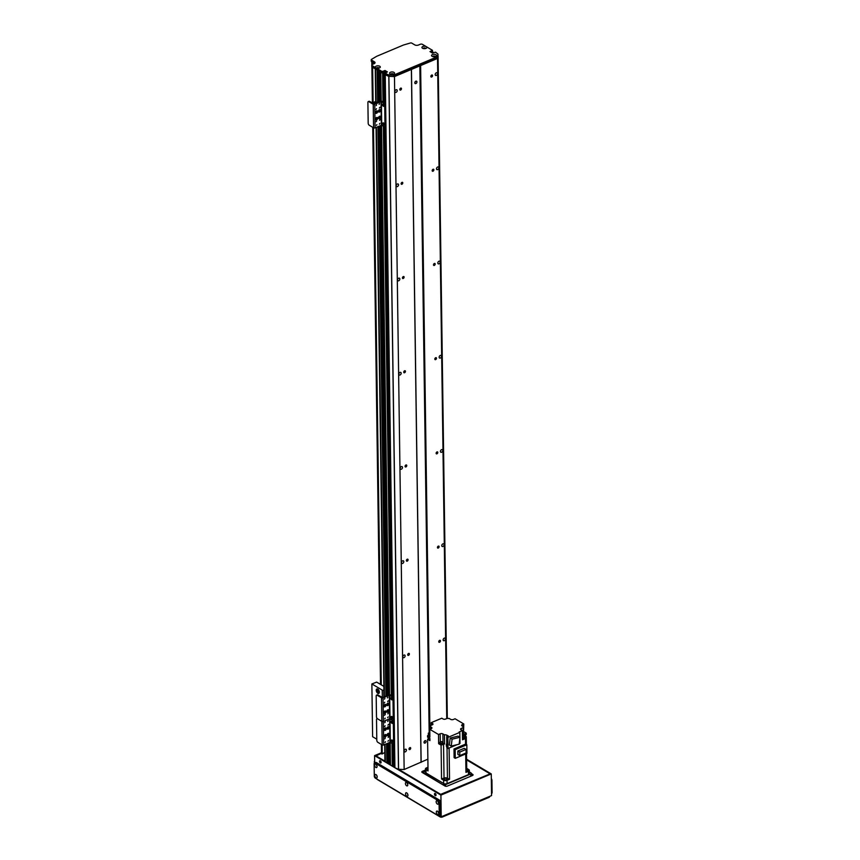 <?xml version="1.0" encoding="UTF-8"?>
<svg xmlns="http://www.w3.org/2000/svg" width="860" height="860" viewBox="0 0 860 860"><rect width="100%" height="100%" fill="white"/><g stroke="black" fill="none" stroke-linecap="round" stroke-linejoin="round"><path stroke-width="1.29" d="M394.192 767.131L394.912 767.733A76.099 37.947 -0.8 0 0 398.481 769.291L404.146 769.517L427.871 759.176M393.235 765.432L394.095 765.056M390.472 764.991L392.289 766.174L393.235 765.916L392.891 743.803L393.235 765.916M388.225 763.659L389.902 764.013A1.172 0.581 179.2 0 1 390.418 763.669M384.689 744.556L384.925 761.498A1.634 0.817 -0.8 0 0 385.301 762.003L387.656 762.68A1.172 0.581 179.2 0 1 388.172 762.325M437.525 58.448L438.062 55.653L437.6 58.061L393.708 76.54L388.806 76.346L394.471 76.572L437.525 58.448L446.738 718.573M420.615 65.564L429.882 729.258M445.394 638.905A1.494 1.01 -59.2 0 1 443.481 640.668A1.494 1.01 -59.2 0 1 445.007 638.109A1.494 1.01 -59.2 0 1 445.394 638.905M444.082 544.692A1.494 1.01 -59.2 0 1 442.158 546.455A1.494 1.01 -59.2 0 1 443.695 543.885A1.494 1.01 -59.2 0 1 444.082 544.692M442.76 450.479A1.494 1.01 -59.2 0 1 440.847 452.242A1.494 1.01 -59.2 0 1 442.373 449.673A1.494 1.01 -59.2 0 1 442.76 450.479M441.449 356.255A1.494 1.01 -59.2 0 1 439.535 358.029A1.494 1.01 -59.2 0 1 441.062 355.459A1.494 1.01 -59.2 0 1 441.449 356.255M440.137 262.042A1.494 1.01 -59.2 0 1 438.213 263.816A1.494 1.01 -59.2 0 1 439.739 261.247A1.494 1.01 -59.2 0 1 440.137 262.042M438.815 167.829A1.494 1.01 -59.2 0 1 436.901 169.603A1.494 1.01 -59.2 0 1 438.428 167.033A1.494 1.01 -59.2 0 1 438.815 167.829M437.503 73.616A1.494 1.01 -59.2 0 1 435.579 75.39A1.494 1.01 -59.2 0 1 437.116 72.82A1.494 1.01 -59.2 0 1 437.503 73.616M438.761 641.7A1.129 0.752 -59.2 0 1 440.202 640.367A1.129 0.752 -59.2 0 1 439.051 642.302A1.129 0.752 -59.2 0 1 438.761 641.7M437.439 547.487A1.129 0.752 -59.2 0 1 438.89 546.154A1.129 0.752 -59.2 0 1 437.74 548.078A1.129 0.752 -59.2 0 1 437.439 547.487M436.127 453.274A1.129 0.752 -59.2 0 1 437.568 451.941A1.129 0.752 -59.2 0 1 436.418 453.865A1.129 0.752 -59.2 0 1 436.127 453.274M434.816 359.05A1.129 0.752 -59.2 0 1 436.256 357.728A1.129 0.752 -59.2 0 1 435.106 359.652A1.129 0.752 -59.2 0 1 434.816 359.05M433.494 264.837A1.129 0.752 -59.2 0 1 434.934 263.504A1.129 0.752 -59.2 0 1 433.784 265.439A1.129 0.752 -59.2 0 1 433.494 264.837M432.182 170.624A1.129 0.752 -59.2 0 1 433.623 169.291A1.129 0.752 -59.2 0 1 432.472 171.226A1.129 0.752 -59.2 0 1 432.182 170.624M430.86 76.411A1.129 0.752 -59.2 0 1 432.311 75.078A1.129 0.752 -59.2 0 1 431.161 77.013A1.129 0.752 -59.2 0 1 430.86 76.411M399.814 89.483A1.129 0.752 -59.2 0 1 401.254 88.161A1.129 0.752 -59.2 0 1 400.104 90.085A1.129 0.752 -59.2 0 1 399.814 89.483M401.125 183.696A1.129 0.752 -59.2 0 1 402.566 182.374A1.129 0.752 -59.2 0 1 401.426 184.298A1.129 0.752 -59.2 0 1 401.125 183.696M402.448 277.92A1.129 0.752 -59.2 0 1 403.888 276.587A1.129 0.752 -59.2 0 1 402.738 278.511A1.129 0.752 -59.2 0 1 402.448 277.92M403.759 372.133A1.129 0.752 -59.2 0 1 405.2 370.8A1.129 0.752 -59.2 0 1 404.05 372.735A1.129 0.752 -59.2 0 1 403.759 372.133M405.071 466.346A1.129 0.752 -59.2 0 1 406.522 465.013A1.129 0.752 -59.2 0 1 405.372 466.948A1.129 0.752 -59.2 0 1 405.071 466.346M406.393 560.559A1.129 0.752 -59.2 0 1 407.833 559.226A1.129 0.752 -59.2 0 1 406.683 561.161A1.129 0.752 -59.2 0 1 406.393 560.559M407.704 654.772A1.129 0.752 -59.2 0 1 409.145 653.439A1.129 0.752 -59.2 0 1 407.995 655.374A1.129 0.752 -59.2 0 1 407.704 654.772M397.223 90.579A1.494 1.01 -59.2 0 1 395.299 92.353A1.494 1.01 -59.2 0 1 396.825 89.784A1.494 1.01 -59.2 0 1 397.223 90.579M398.535 184.792A1.494 1.01 -59.2 0 1 396.611 186.566A1.494 1.01 -59.2 0 1 398.148 183.997A1.494 1.01 -59.2 0 1 398.535 184.792M399.846 279.005A1.494 1.01 -59.2 0 1 397.933 280.779A1.494 1.01 -59.2 0 1 399.459 278.21A1.494 1.01 -59.2 0 1 399.846 279.005M401.168 373.219A1.494 1.01 -59.2 0 1 399.244 374.992A1.494 1.01 -59.2 0 1 400.771 372.423A1.494 1.01 -59.2 0 1 401.168 373.219M402.48 467.442A1.494 1.01 -59.2 0 1 400.566 469.205A1.494 1.01 -59.2 0 1 402.093 466.636A1.494 1.01 -59.2 0 1 402.48 467.442M403.791 561.655A1.494 1.01 -59.2 0 1 401.878 563.418A1.494 1.01 -59.2 0 1 403.404 560.849A1.494 1.01 -59.2 0 1 403.791 561.655M405.114 655.868A1.494 1.01 -59.2 0 1 403.19 657.631A1.494 1.01 -59.2 0 1 404.727 655.073A1.494 1.01 -59.2 0 1 405.114 655.868M406.425 750.081A1.494 1.01 -59.2 0 1 404.512 751.855A1.494 1.01 -59.2 0 1 406.038 749.286A1.494 1.01 -59.2 0 1 406.425 750.081M433.365 56.706L434.784 56.674M376.175 67.994L375.712 67.714A2.472 1.236 179.2 0 1 376.271 66.112A2.472 1.236 179.2 0 1 379.518 66.134A2.472 1.236 179.2 0 1 379.862 67.736A2.472 1.236 179.2 0 1 376.175 67.994L382.077 71.509L385.151 70.563L387.398 71.896L385.215 73.369A76.099 37.947 -0.8 0 0 388.785 74.927L393.687 75.132L437.579 56.653L438.019 54.202A76.099 37.947 -0.8 0 0 435.568 52.17L432.29 52.987L429.989 51.568L432.397 50.493L432.515 51.793L431.279 52.385L432.935 52.213L432.515 51.75M384.957 73.992L384.452 74.272L385.033 74.497M394.471 76.572L404.146 769.517M411.381 69.456L421.056 762.401M409.027 748.985A1.129 0.752 -59.2 0 1 410.467 747.663A1.129 0.752 -59.2 0 1 409.317 749.587A1.129 0.752 -59.2 0 1 409.027 748.985M377.11 68.241L378.518 68.23M423.69 48.633L425.173 48.611M375.25 68.553A1.634 0.817 -0.8 0 0 375.616 69.058L377.4 69.993M378.518 70.756L379.647 71.337M380.765 72.1L383.001 73.24L384.656 72.014L386.194 72.584L385.173 71.971L382.098 72.917L372.165 67.005A1.634 0.817 179.2 0 1 371.8 66.499L371.778 65.081A1.634 0.817 -0.8 0 0 372.144 65.586L375.949 67.876M438.062 55.653L447.318 718.337L438.062 55.653M424.044 742.019A1.355 0.914 120.8 0 0 424.711 740.912M424.023 742.32A1.355 0.914 -59.2 0 1 425.764 740.707A1.355 0.914 -59.2 0 1 424.378 743.051A1.355 0.914 -59.2 0 1 424.023 742.32M414.842 82.528A1.355 0.914 120.8 0 0 415.498 81.41M414.81 82.818A1.355 0.914 -59.2 0 1 416.552 81.206A1.355 0.914 -59.2 0 1 415.165 83.549A1.355 0.914 -59.2 0 1 414.81 82.818M419.852 65.532L429.161 732.763M411.456 69.069L421.131 762.014M426.528 46.784A2.472 1.236 179.2 0 1 426.442 48.128A2.472 1.236 179.2 0 1 422.507 48.246A2.472 1.236 179.2 0 1 422.4 48.181A2.472 1.236 179.2 0 1 422.765 46.537A2.472 1.236 179.2 0 1 426.065 46.515L432.429 50.299L432.515 51.793M425.646 48.504A1.225 0.613 -0.8 0 0 424.421 47.913A1.225 0.613 -0.8 0 0 423.206 48.536M425.496 48.547A1.225 0.613 -0.8 0 0 424.421 48.246A1.225 0.613 -0.8 0 0 423.367 48.569M393.3 74.239A1.225 0.613 -0.8 0 0 392.063 73.659A1.225 0.613 -0.8 0 0 390.848 74.272M390.15 73.981A2.472 1.236 179.2 0 1 390.042 73.917A2.472 1.236 179.2 0 1 390.397 72.283A2.472 1.236 179.2 0 1 393.687 72.24A2.472 1.236 179.2 0 1 394.095 73.863A2.472 1.236 179.2 0 1 390.15 73.981M393.138 74.282A1.225 0.613 -0.8 0 0 392.074 73.981A1.225 0.613 -0.8 0 0 391.01 74.315M435.257 56.566A1.225 0.613 -0.8 0 0 434.031 55.986A1.225 0.613 -0.8 0 0 432.816 56.599M432.107 56.319A2.472 1.236 179.2 0 1 432.01 56.255A2.472 1.236 179.2 0 1 432.365 54.61A2.472 1.236 179.2 0 1 435.654 54.567A2.472 1.236 179.2 0 1 436.052 56.19A2.472 1.236 179.2 0 1 432.107 56.319M435.106 56.609A1.225 0.613 -0.8 0 0 434.031 56.319A1.225 0.613 -0.8 0 0 432.967 56.642M379.066 68.112A1.225 0.613 -0.8 0 0 377.841 67.531A1.225 0.613 -0.8 0 0 376.626 68.144M378.916 68.155A1.225 0.613 -0.8 0 0 377.841 67.865A1.225 0.613 -0.8 0 0 376.787 68.187M426.065 46.515L422.496 44.387A1.634 0.817 -0.8 0 0 420.207 44.301L418.53 45.01A2.72 1.355 179.2 0 1 414.703 44.86L411.768 43.118A1.086 0.537 -0.8 0 0 410.392 43L403.501 45.01L376.637 56.319L371.498 59.383A1.086 0.537 -0.8 0 0 371.23 59.738A1.086 0.537 -0.8 0 0 371.477 60.071L374.423 61.823A2.72 1.355 179.2 0 1 375.035 62.672A2.72 1.355 179.2 0 1 374.046 63.737L372.369 64.446A1.634 0.817 -0.8 0 0 371.778 65.081M432.419 51.901L432.494 50.385M398.567 769.313L388.87 74.949M393.708 76.54L393.687 75.132M437.6 58.061L437.579 56.653M374.648 63.382A2.72 1.355 -0.8 0 0 374.433 63.242L371.498 61.49A1.086 0.537 179.2 0 1 371.251 61.146L371.23 59.738M388.785 74.927L388.806 76.346A76.099 37.947 179.2 0 1 385.237 74.788L385.215 73.369M385.989 711.79A1.355 0.914 -59.2 0 1 384.237 713.391A1.355 0.914 -59.2 0 1 385.635 711.059A1.355 0.914 -59.2 0 1 385.989 711.79M384.012 713.155A1.355 0.914 120.8 0 0 385.312 710.973M385.893 705.189A1.355 0.914 -59.2 0 1 384.151 706.802A1.355 0.914 -59.2 0 1 385.538 704.469A1.355 0.914 -59.2 0 1 385.893 705.189M383.925 706.017L384.656 705.813L383.925 706.565A1.355 0.914 120.8 0 0 385.215 704.372M388.827 703.953A1.355 0.914 -59.2 0 1 387.086 705.566A1.355 0.914 -59.2 0 1 388.473 703.233A1.355 0.914 -59.2 0 1 388.827 703.953M386.839 704.254L386.86 705.329A1.355 0.914 120.8 0 0 388.161 703.136M388.924 710.553A1.355 0.914 -59.2 0 1 387.183 712.155A1.355 0.914 -59.2 0 1 388.569 709.822A1.355 0.914 -59.2 0 1 388.924 710.553M386.946 711.919A1.355 0.914 120.8 0 0 388.247 709.736M384.291 703.029L384.764 702.244M387.817 713.854L388.301 713.069M384.452 699.169L384.925 698.384M387.656 717.713L388.139 716.928M384.721 718.949L385.205 718.164M387.387 697.933L387.86 697.148M384.463 715.273L385.323 714.477L384.463 715.273M384.463 715.294L384.936 714.488M387.645 701.609L388.505 700.814L387.645 701.609M387.645 701.631L388.129 700.825M393.654 698.331A1.634 0.892 -112.8 0 0 392.601 696.299L390.354 694.955A1.139 0.57 -0.8 0 0 388.752 694.901L382.496 697.535L377.873 694.945A1.634 0.892 -112.8 0 0 377.26 694.858L376.583 695.138A1.634 0.892 67.2 0 1 377.196 695.235L381.517 697.804A1.086 0.537 -0.8 0 0 383.044 697.858L389.3 695.224L391.923 696.578A1.634 0.892 67.2 0 1 392.988 698.61L393.654 698.331L393.944 719.057L393.278 719.336L392.988 698.61M393.278 719.336A1.634 0.892 67.2 0 1 392.869 720.218L393.547 719.938A1.634 0.892 -112.8 0 0 393.944 719.057M391.558 697.643A1.225 0.666 -112.8 0 0 392.3 699.503A1.225 0.666 -112.8 0 0 392.353 699.535M391.816 716.487A1.225 0.666 -112.8 0 0 392.568 718.347A1.225 0.666 -112.8 0 0 392.612 718.38L392.558 717.487M392.869 720.218A1.634 0.892 67.2 0 1 392.257 720.132A1.634 0.892 67.2 0 1 393.31 722.163L393.988 721.884A1.634 0.892 -112.8 0 0 393.213 720.078M393.203 743.771L393.869 743.491A1.634 0.892 -112.8 0 0 394.278 742.61L393.6 742.889A1.634 0.892 67.2 0 1 393.203 743.771A1.634 0.892 67.2 0 1 392.59 743.685L389.956 742.33L383.71 744.964A1.086 0.537 -0.8 0 1 382.173 744.911L377.863 742.341A1.634 0.892 67.2 0 1 376.798 740.309L376.508 719.583A1.634 0.892 67.2 0 1 376.916 718.691A1.634 0.892 67.2 0 1 377.529 718.788A1.634 0.892 67.2 0 1 376.476 716.756L376.185 696.03A1.634 0.892 67.2 0 1 376.583 695.138M382.173 744.911L381.851 721.357L377.529 718.788L381.851 721.357A1.086 0.537 -0.8 0 0 383.377 721.411L389.634 718.777L392.257 720.132L390.01 718.799L389.688 695.245M391.633 699.793A1.225 0.666 67.2 0 1 390.881 698.621A1.225 0.666 67.2 0 1 391.139 697.6A1.225 0.666 67.2 0 1 392.235 698.471A1.225 0.666 67.2 0 1 392.096 699.857A1.225 0.666 67.2 0 1 391.633 699.793M391.891 718.627A1.225 0.666 67.2 0 1 391.149 717.466A1.225 0.666 67.2 0 1 391.408 716.445A1.225 0.666 67.2 0 1 392.493 717.315A1.225 0.666 67.2 0 1 392.353 718.702A1.225 0.666 67.2 0 1 391.891 718.627M384.796 752.436L382.227 753.962L381.603 753.5M379.034 693.257A2.451 1.333 67.2 0 1 377.196 691.462A2.451 1.333 67.2 0 1 377.196 688.892M379.357 692.139A2.451 1.333 67.2 0 1 378.744 693.461A2.451 1.333 67.2 0 1 376.572 691.73A2.451 1.333 67.2 0 1 376.852 688.957A2.451 1.333 67.2 0 1 378.475 689.731A2.451 1.333 67.2 0 1 379.357 692.139M378.637 689.957A1.333 0.731 -112.8 0 0 377.906 689.709A1.333 0.731 -112.8 0 0 377.583 690.44A1.333 0.731 -112.8 0 0 378.056 691.752A1.333 0.731 -112.8 0 0 378.948 692.171A1.333 0.731 -112.8 0 0 379.281 691.483M376.787 739.192L372.616 736.708L371.875 683.947L382.238 690.118A1.086 0.537 -0.8 0 0 383.764 690.171L383.925 690.107M383.872 686.377L376.659 682.098L371.875 683.947M425.463 771.312L424.13 771.871A1.634 0.817 179.2 0 0 423.539 772.506L423.55 773.269M445.566 786.255L445.544 784.621L470.721 774.021L470.753 776.236M423.915 773.484L423.905 773.011A1.634 0.817 179.2 0 1 423.539 772.506M423.905 773.011L443.255 785.008M470.721 774.021A1.634 0.817 179.2 0 0 471.312 773.376A1.634 0.817 179.2 0 0 470.947 772.871L469.356 771.925M445.544 784.621A1.634 0.817 179.2 0 1 443.255 784.535M428.215 738.912A206.55 103.017 179.2 0 0 427.592 739.224L428.033 770.925L425.979 769.7A2.451 1.215 179.2 0 1 425.431 768.937L425.474 772.237A2.451 1.215 -0.8 0 0 426.033 773L443.642 783.492A2.451 1.215 -0.8 0 0 447.092 783.621L468.485 774.613A2.451 1.215 -0.8 0 0 469.377 773.645L469.334 770.356A2.451 1.215 179.2 0 1 468.442 771.312L465.948 772.366L465.69 753.951M466.389 744.513L466.281 736.665L465.658 736.289M465.905 768.775A206.55 103.017 -0.8 0 0 466.722 768.367L466.518 753.607M466.722 768.367L468.775 769.592A2.451 1.215 179.2 0 1 469.334 770.356M461.283 729.946L461.261 728.442L463.153 727.646A2.612 1.301 -0.8 0 1 463.11 727.388A2.612 1.301 -0.8 0 1 463.433 726.743L462.056 725.926A1.903 0.946 -0.8 0 1 461.627 725.335A1.903 0.946 -0.8 0 1 462.325 724.593L463.787 723.97L455.048 718.766L453.37 719.476A1.903 0.946 -0.8 0 1 450.694 719.368L449.135 718.444A2.612 1.301 -0.8 0 1 447.34 718.326L445.673 719.024A1.903 0.946 -0.8 0 1 442.997 718.928L441.793 718.207L431.172 722.679L432.558 723.496A1.903 0.946 -0.8 0 1 432.988 724.088A1.903 0.946 -0.8 0 1 432.29 724.84L430.398 725.636A2.612 1.301 -0.8 0 1 430.452 725.883A2.612 1.301 -0.8 0 1 430.129 726.528L431.494 727.345L431.516 728.549M463.787 723.97L463.508 731.903M463.572 736.214L463.562 735.934A2.612 1.301 179.2 0 1 464.056 735.612A206.55 103.017 -0.8 0 0 466.249 734.547L466.238 733.129L463.895 731.742M465.625 736.396A1.602 0.795 179.2 0 1 465.658 736.558A1.602 0.795 179.2 0 1 464.378 737.364M465.55 735.945A1.602 0.795 179.2 0 1 465.658 736.235A1.602 0.795 179.2 0 1 464.368 737.031M427.592 739.224L428.441 739.729A1.602 0.795 179.2 0 1 428.215 739.32A1.602 0.795 179.2 0 1 428.248 739.159M429.925 740.095A1.602 0.795 179.2 0 1 428.753 739.912L429.925 740.611L429.903 738.493L427.56 737.106L427.549 735.687A206.55 103.017 179.2 0 1 429.742 734.623A2.612 1.301 -0.8 0 0 429.839 734.569M466.281 736.665A206.55 103.017 179.2 0 1 464.421 737.568M427.99 767.281L426.313 767.98A2.451 1.215 179.2 0 0 425.431 768.937M428.366 735.289L428.334 733.107L429.312 732.698A1.602 0.795 179.2 0 1 429.409 732.419M431.204 725.292L431.172 722.679M427.549 735.687L429.882 737.074L429.774 729.301L431.236 728.689A1.903 0.946 -0.8 0 0 431.935 727.936A1.903 0.946 -0.8 0 0 431.494 727.345M429.774 729.301L438.514 734.505L440.191 733.806L440.298 741.857M442.964 743.072A1.903 0.946 179.2 0 1 442.997 743.094L442.868 733.903A1.903 0.946 -0.8 0 0 440.191 733.806M442.868 733.903L444.426 734.827L444.555 744.018L442.997 743.094M457.09 744.674L448.038 748.479L446.834 747.759L446.684 736.687L448.372 735.977A206.55 103.017 179.2 0 1 446.845 735.192A2.612 1.301 -0.8 0 0 444.426 734.827M446.684 736.687L447.888 737.407L459.81 732.387L459.111 731.978L462.39 730.602L461.003 729.774A1.903 0.946 -0.8 0 1 460.573 729.183A1.903 0.946 -0.8 0 1 461.261 728.442M444.555 744.018A2.612 1.301 -0.8 0 0 443.545 744.244A206.55 103.017 179.2 0 1 441.072 745.147L441.546 778.966L443.599 780.192A2.451 1.215 179.2 0 0 447.039 780.321L447.092 783.621M441.072 745.147L438.632 743.696L438.514 734.505M429.914 739.772A1.602 0.795 179.2 0 1 428.205 738.998A1.602 0.795 179.2 0 1 428.312 738.708M429.903 738.772A1.494 0.742 179.2 0 1 428.645 738.514A1.494 0.742 179.2 0 1 428.301 738.052L428.323 738.998A1.494 0.742 -0.8 0 0 428.656 739.46A1.494 0.742 -0.8 0 0 429.914 739.718M430.161 729.14L430.129 726.528M429.839 734.15A206.55 103.017 179.2 0 1 428.334 733.107M429.839 733.87A1.634 0.817 179.2 0 1 429.667 733.784A1.634 0.817 179.2 0 1 429.29 733.279A1.634 0.817 179.2 0 1 429.301 733.161M429.344 732.881A1.602 0.795 -0.8 0 0 429.312 733.042A1.602 0.795 -0.8 0 0 429.677 733.537A1.602 0.795 -0.8 0 0 429.828 733.623A1.634 0.817 179.2 0 1 429.656 733.548A1.634 0.817 179.2 0 1 429.29 733.042A1.634 0.817 179.2 0 1 429.312 732.892M429.828 733.29A1.602 0.795 179.2 0 1 429.677 733.214A1.602 0.795 179.2 0 1 429.312 732.709L429.29 733.279M429.806 732.268A1.494 0.742 179.2 0 1 429.742 732.236A1.494 0.742 179.2 0 1 429.409 731.763L429.419 732.709A1.494 0.742 -0.8 0 0 429.763 733.171A1.494 0.742 -0.8 0 0 429.828 733.214M428 768.184A1.58 0.785 -0.8 0 0 426.872 768.947A1.58 0.785 -0.8 0 0 428.022 769.689M439.825 743.191L438.632 743.696M446.372 746.254L446.351 744.136A2.612 1.301 179.2 0 1 446.781 744.287M441.546 778.966A206.55 103.017 -0.8 0 0 444.018 778.074A2.612 1.301 179.2 0 1 447.447 778.203A206.55 103.017 -0.8 0 0 449.533 779.278L447.039 780.321M443.029 743.717A1.634 0.817 179.2 0 1 443.05 743.836A1.634 0.817 179.2 0 1 441.975 744.609A1.634 0.817 179.2 0 1 440.159 744.384A1.634 0.817 179.2 0 1 439.793 743.879A1.634 0.817 179.2 0 1 439.804 743.76M443.018 743.448A1.634 0.817 179.2 0 1 443.05 743.599A1.634 0.817 179.2 0 1 441.975 744.384A1.634 0.817 179.2 0 1 440.159 744.147A1.634 0.817 179.2 0 1 439.793 743.642A1.634 0.817 179.2 0 1 439.815 743.491A1.602 0.795 -0.8 0 0 439.815 743.642A1.602 0.795 -0.8 0 0 440.18 744.136A1.602 0.795 -0.8 0 0 441.965 744.362A1.602 0.795 -0.8 0 0 443.018 743.599A1.602 0.795 -0.8 0 0 442.986 743.438M442.9 742.976A1.602 0.795 179.2 0 1 443.018 743.266A1.602 0.795 179.2 0 1 441.965 744.04A1.602 0.795 179.2 0 1 440.18 743.814A1.602 0.795 179.2 0 1 439.815 743.309A1.602 0.795 179.2 0 1 439.911 743.018M439.911 742.374L439.922 743.309A1.494 0.742 -0.8 0 0 440.255 743.771A1.494 0.742 -0.8 0 0 441.922 743.986A1.494 0.742 -0.8 0 0 442.911 743.266L442.9 742.33A1.494 0.742 179.2 0 1 441.911 743.04A1.494 0.742 179.2 0 1 440.245 742.836A1.494 0.742 179.2 0 1 439.911 742.374A1.494 0.742 179.2 0 1 441.395 741.6A1.494 0.742 179.2 0 1 442.9 742.33M446.759 778.601A1.58 0.785 -0.8 0 0 445.007 778.375A1.58 0.785 -0.8 0 0 443.964 779.128A1.58 0.785 -0.8 0 0 445.555 779.891A1.58 0.785 -0.8 0 0 447.125 779.085A1.58 0.785 -0.8 0 0 446.759 778.601M449.533 779.278L449.103 748.028M455.284 758.337L455.166 749.694L466.829 744.782L466.948 753.424L455.284 758.337L454.112 757.638L453.994 748.985L465.561 744.115L465.475 738.536L462.519 739.783L462.39 730.602M459.885 738.03L459.96 743.459L459.197 743.782M447.888 737.407L448.038 748.479M459.81 732.387L459.874 737.203M450.178 738.052L449.35 744.953L451.253 746.082L452.081 739.181L450.178 738.052L458.079 736.138L459.971 737.267L459.143 744.169L451.253 746.082M452.081 739.181L459.971 737.267M463.153 727.646L463.271 736.16M463.433 726.743L463.54 734.515A2.612 1.301 -0.8 0 1 464.034 734.193A206.55 103.017 179.2 0 0 466.238 733.129M464.378 737.514A1.602 0.795 179.2 0 1 464.497 737.805A206.55 103.017 179.2 0 1 465.475 738.536M464.507 738.256A1.634 0.817 179.2 0 1 464.529 738.375A1.634 0.817 179.2 0 1 462.508 739.192M464.497 737.987A1.634 0.817 179.2 0 1 464.518 738.138A1.634 0.817 179.2 0 1 462.508 738.955A1.602 0.795 -0.8 0 0 464.497 738.138A1.602 0.795 -0.8 0 0 464.464 737.966M464.529 738.375L464.497 737.805A1.602 0.795 179.2 0 1 462.497 738.611M462.497 738.546A1.494 0.742 -0.8 0 0 464.378 737.805L464.368 736.859A1.494 0.742 179.2 0 1 462.487 737.611M462.465 736.171A1.494 0.742 179.2 0 1 464.368 736.859M465.937 771.13A1.58 0.785 -0.8 0 0 467.894 770.345A1.58 0.785 -0.8 0 0 467.528 769.85A1.58 0.785 -0.8 0 0 465.916 769.603M453.994 748.985L455.166 749.694M466.829 744.782L465.55 744.018M459.777 755.607L457.918 754.489L457.864 750.984L464.196 748.318L466.066 749.425L466.12 752.93L459.777 755.607L459.735 752.091L457.864 750.984M459.735 752.091L466.066 749.425M464.368 736.977A1.494 0.742 -0.8 0 0 465.55 736.235L465.539 735.289A1.494 0.742 179.2 0 1 463.562 736.02M386.312 735.343A1.355 0.914 -59.2 0 1 384.57 736.945A1.355 0.914 -59.2 0 1 385.957 734.612A1.355 0.914 -59.2 0 1 386.312 735.343M384.334 736.708A1.355 0.914 120.8 0 0 385.645 734.526M386.226 728.742A1.355 0.914 -59.2 0 1 384.474 730.355A1.355 0.914 -59.2 0 1 385.871 728.022A1.355 0.914 -59.2 0 1 386.226 728.742M384.248 730.118A1.355 0.914 120.8 0 0 385.549 727.925M389.161 727.506A1.355 0.914 -59.2 0 1 387.419 729.119A1.355 0.914 -59.2 0 1 388.806 726.786A1.355 0.914 -59.2 0 1 389.161 727.506M387.183 728.882A1.355 0.914 120.8 0 0 388.483 726.689M389.257 734.107A1.355 0.914 -59.2 0 1 387.505 735.708A1.355 0.914 -59.2 0 1 388.903 733.376A1.355 0.914 -59.2 0 1 389.257 734.107M387.258 734.408L387.279 735.472A1.355 0.914 120.8 0 0 388.58 733.29M384.613 726.582L385.097 725.797M388.15 737.407L389 736.622L388.15 737.407M388.15 737.428L388.623 736.633M384.775 722.722L385.258 721.938M387.989 741.266L388.473 740.481M385.054 742.503L385.527 741.718M387.709 721.486L388.193 720.701M384.785 738.826L385.269 738.041M387.978 725.163L388.838 724.367L387.978 725.163M387.978 725.184L388.451 724.378M394.278 742.61L393.988 721.884M391.88 721.196A1.225 0.666 -112.8 0 0 392.633 723.056A1.225 0.666 -112.8 0 0 392.676 723.088M392.149 740.041A1.225 0.666 -112.8 0 0 392.891 741.9A1.225 0.666 -112.8 0 0 392.945 741.933M393.6 742.889L393.31 722.163M381.517 697.804L381.851 721.357A1.086 0.537 -0.8 0 0 383.377 721.411L390.01 718.799L390.343 742.352M391.956 723.346A1.225 0.666 67.2 0 1 391.214 722.174A1.225 0.666 67.2 0 1 391.472 721.153A1.225 0.666 67.2 0 1 392.558 722.024A1.225 0.666 67.2 0 1 392.418 723.411A1.225 0.666 67.2 0 1 391.956 723.346M392.224 742.18A1.225 0.666 67.2 0 1 391.472 741.019A1.225 0.666 67.2 0 1 391.73 739.998A1.225 0.666 67.2 0 1 392.827 740.868A1.225 0.666 67.2 0 1 392.687 742.255A1.225 0.666 67.2 0 1 392.224 742.18M377.701 118.239A1.355 0.914 -59.2 0 1 375.949 119.841A1.355 0.914 -59.2 0 1 377.346 117.508A1.355 0.914 -59.2 0 1 377.701 118.239M375.723 119.605A1.355 0.914 120.8 0 0 377.024 117.422M377.604 111.639A1.355 0.914 -59.2 0 1 375.863 113.251A1.355 0.914 -59.2 0 1 377.25 110.919A1.355 0.914 -59.2 0 1 377.604 111.639M375.627 113.004A1.355 0.914 120.8 0 0 376.927 110.822M380.539 110.403A1.355 0.914 -59.2 0 1 378.798 112.015A1.355 0.914 -59.2 0 1 380.185 109.671A1.355 0.914 -59.2 0 1 380.539 110.403M378.572 111.768A1.355 0.914 120.8 0 0 379.873 109.585M380.636 116.992A1.355 0.914 -59.2 0 1 378.894 118.605A1.355 0.914 -59.2 0 1 380.281 116.272A1.355 0.914 -59.2 0 1 380.636 116.992M378.647 117.293L378.658 118.368A1.355 0.914 120.8 0 0 379.959 116.186M376.003 109.467L376.476 108.693M379.529 120.303L380.389 119.519L379.529 120.303M379.529 120.325L380.012 119.519M376.164 105.619L376.637 104.834M379.367 124.162L379.851 123.378M376.433 125.399L376.916 124.614M379.099 104.382L379.572 103.598M376.175 121.722L376.648 120.938M379.357 108.059L380.217 107.263L379.357 108.059M379.357 108.081L379.84 107.274M385.366 104.769A1.634 0.892 -112.8 0 0 384.312 102.748L382.066 101.405A1.139 0.57 -0.8 0 0 380.464 101.351L374.207 103.974L369.585 101.394A1.634 0.892 -112.8 0 0 368.972 101.308L368.295 101.587A1.634 0.892 67.2 0 1 368.908 101.684L373.229 104.254A1.086 0.537 -0.8 0 0 374.756 104.307L381.012 101.673L383.635 103.028A1.634 0.892 67.2 0 1 384.7 105.06L385.366 104.769L385.656 125.506L384.99 125.786L384.7 105.06M384.99 125.786A1.634 0.892 67.2 0 1 384.581 126.667L385.258 126.388A1.634 0.892 -112.8 0 0 385.656 125.506M383.27 104.092A1.225 0.666 -112.8 0 0 384.012 105.952A1.225 0.666 -112.8 0 0 384.065 105.984M383.528 122.937A1.225 0.666 -112.8 0 0 384.28 124.797A1.225 0.666 -112.8 0 0 384.323 124.818M384.581 126.667A1.634 0.892 67.2 0 1 383.969 126.581L381.722 125.248L381.399 101.695M381.722 125.248L375.089 127.86A1.086 0.537 -0.8 0 1 373.562 127.807L369.241 125.237A1.634 0.892 67.2 0 1 368.188 123.206L367.897 102.48A1.634 0.892 67.2 0 1 368.295 101.587M383.345 106.231A1.225 0.666 67.2 0 1 382.592 105.07A1.225 0.666 67.2 0 1 382.85 104.049A1.225 0.666 67.2 0 1 383.947 104.92A1.225 0.666 67.2 0 1 383.807 106.307A1.225 0.666 67.2 0 1 383.345 106.231M383.603 125.076A1.225 0.666 67.2 0 1 382.861 123.915A1.225 0.666 67.2 0 1 383.119 122.894A1.225 0.666 67.2 0 1 384.205 123.765A1.225 0.666 67.2 0 1 384.065 125.151A1.225 0.666 67.2 0 1 383.603 125.076M374.476 103.867L373.82 103.469L379.518 101.061L380.185 101.458M373.326 103.619L373.304 102.469L375.111 101.706L376.304 102.415M373.304 102.469L374.498 103.178M381.109 762.315A1.225 0.666 67.2 0 1 380.797 762.981A1.225 0.666 67.2 0 1 379.712 762.111A1.225 0.666 67.2 0 1 379.851 760.724A1.225 0.666 67.2 0 1 380.668 761.111A1.225 0.666 67.2 0 1 381.109 762.315M380.088 760.702A1.225 0.666 -112.8 0 0 380.131 761.938A1.225 0.666 -112.8 0 0 380.98 762.82M436.031 795.016A1.225 0.666 67.2 0 1 435.719 795.683A1.225 0.666 67.2 0 1 434.633 794.812A1.225 0.666 67.2 0 1 434.773 793.425A1.225 0.666 67.2 0 1 435.59 793.823A1.225 0.666 67.2 0 1 436.031 795.016M435.01 793.404A1.225 0.666 -112.8 0 0 435.052 794.64A1.225 0.666 -112.8 0 0 435.902 795.532M384.925 761.358L375.358 755.661L381.474 753.08M466.604 759.659L490.501 773.892L440.987 794.737L397.707 768.969M394.127 766.841L392.88 766.099M390.44 764.637L389.623 764.153M388.193 763.304L387.376 762.82M441.212 816.796L440.911 795.124L491.264 773.925L491.565 795.586L441.212 816.796L439.127 815.549M381.464 752.736L374.584 755.628L374.691 762.917M491.264 773.925L466.593 759.229M374.584 755.628L440.911 795.124M488.996 796.672L489.007 797.381A1.634 0.817 -0.8 0 0 489.598 796.747L489.598 796.414M489.007 797.381L442.427 817L442.416 816.28M440.127 816.14L440.137 816.914A1.634 0.817 -0.8 0 0 442.427 817M440.137 816.914L377.271 779.482M437.826 801.273L438.525 802.95M436.16 801.746A1.87 1.021 67.2 0 1 437.407 800.886A1.87 1.021 67.2 0 1 438.514 803.509A1.87 1.021 67.2 0 1 437.235 803.992A1.87 1.021 67.2 0 1 436.16 801.746M438.019 801.541L438.471 802.616M407.221 793.328L407.93 795.005M405.554 793.801A1.87 1.021 67.2 0 1 406.812 792.942A1.87 1.021 67.2 0 1 407.919 795.564A1.87 1.021 67.2 0 1 406.64 796.048A1.87 1.021 67.2 0 1 405.554 793.801M407.425 793.597L407.877 794.672M376.336 764.658L377.046 766.335M374.67 765.131A1.87 1.021 67.2 0 1 375.927 764.271A1.87 1.021 67.2 0 1 377.035 766.894A1.87 1.021 67.2 0 1 375.755 767.378A1.87 1.021 67.2 0 1 374.67 765.131M376.529 764.927L376.981 766.002M376.487 775.021L377.185 776.698M374.82 775.505A1.87 1.021 67.2 0 1 376.067 774.645A1.87 1.021 67.2 0 1 377.175 777.257A1.87 1.021 67.2 0 1 375.895 777.741A1.87 1.021 67.2 0 1 374.82 775.505M376.68 775.301L377.131 776.365M407.081 782.966L407.78 784.642M405.415 783.438A1.87 1.021 67.2 0 1 406.673 782.578A1.87 1.021 67.2 0 1 407.769 785.201A1.87 1.021 67.2 0 1 406.49 785.685A1.87 1.021 67.2 0 1 405.415 783.438M407.274 783.234L407.726 784.309M437.966 811.636L438.664 813.313M436.3 812.109A1.87 1.021 67.2 0 1 437.557 811.249A1.87 1.021 67.2 0 1 438.654 813.872A1.87 1.021 67.2 0 1 437.385 814.355A1.87 1.021 67.2 0 1 436.3 812.109M438.159 811.904L438.611 812.979M438.826 815.678L440.083 815.151A1.634 0.892 -112.8 0 0 440.492 814.259L439.234 814.796A1.634 0.892 67.2 0 1 438.826 815.678A1.634 0.892 67.2 0 1 438.213 815.592L375.347 778.149A1.634 0.892 67.2 0 1 374.293 776.118L374.121 763.874A1.634 0.892 67.2 0 1 374.53 762.992A1.634 0.892 67.2 0 1 375.143 763.078L376.4 762.551A1.634 0.892 -112.8 0 0 375.788 762.454L374.53 762.992M439.234 814.796L439.062 802.541L440.32 802.014L440.492 814.259M440.32 802.014A1.634 0.892 -112.8 0 0 439.267 799.983L438.009 800.509A1.634 0.892 67.2 0 1 439.062 802.541M438.009 800.509L375.143 763.078M376.4 762.551L439.267 799.983M374.304 763.175L374.68 762.293M374.659 760.863A1.634 1.097 120.8 0 0 374.283 762.057M489.695 774.054L440.675 794.35L398.642 769.313M466.604 759.875L489.77 773.667M384.914 761.143L376.078 755.886L381.474 753.263M394.116 766.625L393.095 766.013M390.429 764.422L389.827 764.067L389.548 742.503M388.183 763.089L387.581 762.734L387.333 743.438M422.432 772.602L422.41 771.312L425.442 770.033M471.323 773.559L472.677 774.376L472.699 775.397M422.41 771.312A1.634 0.817 -0.8 0 0 421.819 771.947A1.634 0.817 -0.8 0 0 422.185 772.463L444.986 786.029A1.634 0.817 -0.8 0 0 447.275 786.115L472.452 775.516A1.634 0.817 -0.8 0 0 473.054 774.882A1.634 0.817 -0.8 0 0 472.677 774.376M381.098 762.412L380.475 760.907M436.02 795.113L435.396 793.608M491.35 780.525L491.931 780.278A1.634 0.892 -112.8 0 0 491.329 778.655M491.931 780.278L492.103 792.533L491.522 792.769M491.533 793.479L491.705 793.414A1.634 0.892 -112.8 0 0 492.103 792.533M432.429 52.428L432.44 53.03M432.935 52.213L432.945 52.89L432.967 52.191M384.517 74.358L384.914 103.372M385.237 126.388L393.203 696.922M393.858 743.502L394.192 767.303M385.226 74.777L394.901 767.722L385.237 74.788M388.806 76.346L398.481 769.291M385.613 72.24L385.624 72.82M385.409 72.229L385.42 72.906M385.205 72.208L385.215 72.993M384.893 72.025L384.914 74.014M384.656 72.014L384.689 74.11M383.528 73.014L383.936 102.523L383.506 73.025M383.969 104.984L383.979 105.931M384.237 123.829L384.248 124.775M384.269 126.7L392.224 696.073L384.248 126.7M392.257 698.535L392.267 699.492M383.947 104.92L383.958 105.92M384.205 123.765L384.226 124.764M392.235 698.481L392.246 699.47M392.869 743.803L393.181 765.98M383.001 73.24L383.399 102.2M383.431 104.2L383.442 105.285M383.689 123.044L383.71 124.13M383.743 126.442L391.687 695.751M391.719 697.75L391.73 698.836M391.977 716.595L391.999 717.681M392.042 721.303L392.063 722.389M392.31 740.148L392.321 741.234M392.353 743.545L392.676 766.185M382.614 73.229L383.012 101.974M383.356 126.216L391.3 695.525M391.966 743.32L392.289 766.174M380.797 72.143L381.206 101.211L380.765 72.122M381.539 125.194L389.494 694.762L381.507 125.194M390.16 742.298L390.472 765.099M380.238 71.81L380.647 101.286M380.98 125.377L388.935 694.837M389.601 742.481L389.902 764.013M380.185 71.778L380.593 101.297M380.926 125.399L388.881 694.848M379.647 71.466L380.066 101.394M380.41 125.624L388.354 695.063M389.021 742.728L389.322 764.282M379.421 71.326L379.84 101.254M380.045 116.401L380.055 116.96M380.185 125.721L388.129 695.159M388.247 703.362L388.258 703.921M388.666 733.505L388.677 734.064M388.795 742.825L389.096 764.271M378.561 70.81L378.981 101.297M379.195 116.498L379.217 118.207L379.163 116.53M379.325 126.076L387.279 695.514L379.292 126.097M387.376 705.178L387.355 703.491L387.419 705.157M387.806 733.601L387.838 735.311M387.946 743.18L388.236 763.755M377.991 70.477L378.421 101.523M378.765 126.312L386.721 695.751M387.387 743.416L387.656 762.68M377.938 70.445L378.368 101.555M378.594 117.465L378.604 118.25M378.712 126.334L386.667 695.772M387.204 734.569L387.215 735.354M377.411 70.122L377.852 101.77M378.196 126.56L386.14 695.998M386.806 743.663L387.075 762.938M377.175 69.982L377.615 101.867M377.97 126.646L385.914 696.095M386.581 743.76L386.849 762.938M375.616 69.058L376.089 102.286M376.304 117.702L376.325 119.411M376.433 127.291L384.388 696.74M384.495 704.652L384.506 705.77M384.914 734.805L384.936 736.515M385.054 744.405L385.301 762.003M372.165 67.005L372.144 65.586M382.098 72.917L382.077 71.509M371.498 61.49L371.477 60.071M374.433 63.242L374.423 61.823M382.474 72.928L382.463 71.52M384.785 71.96L384.764 70.541M385.173 71.971L385.151 70.563M385.033 74.669L385.011 73.251M392.601 696.299L391.923 696.578M377.196 695.235L377.873 694.945M383.71 744.964L383.044 697.858M389.956 742.33L389.3 695.224M382.227 753.962L382.098 744.867M381.26 684.839L373.487 127.764M373.143 103.522L372.638 67.284M372.595 64.349L372.563 62.124M381.808 753.962L381.679 744.609M380.84 684.592L373.068 127.506M372.724 103.264L372.219 67.037M372.187 64.532L372.144 61.877M381.603 753.844L381.474 744.491M380.636 684.463L372.853 127.387M372.52 103.146L372.014 66.897M371.982 64.683L371.939 61.748M384.42 736.708L384.398 735.461M383.99 705.985L383.979 705.318M383.861 696.955L383.764 690.171M382.345 697.557L382.238 690.118M425.979 769.7L426.033 773M443.642 783.492L443.599 780.192M432.569 724.69L432.558 723.496M446.845 735.192L446.867 736.611M447.028 747.867L447.447 778.203M444.018 778.074L443.545 744.244M468.485 774.613L468.442 771.312M464.056 735.612L464.034 734.193M462.325 724.593L462.347 726.098M384.312 102.748L383.635 103.028M373.562 127.807L373.229 104.254M368.908 101.684L369.585 101.394M375.089 127.86L374.756 104.307M381.346 125.227L381.012 101.673M433.042 52.847L433.031 52.105M394.127 767.217L393.794 743.524M393.149 696.826L385.183 126.42M384.861 103.275L384.452 74.272M392.902 741.911L392.891 741.04M392.633 723.067L392.622 722.196M392.31 699.513L392.3 698.642M392.257 696.095L384.312 126.71M384.28 124.797L384.269 123.937M384.022 105.963L384.012 105.092M383.969 102.544L383.56 72.96M390.44 765.045L390.117 742.298M388.193 763.701L387.914 743.201M387.796 735.332L387.774 733.634M378.948 101.308L378.518 70.789M384.581 736.676L384.56 735.192M384.151 705.92L384.14 705.049M384.022 696.89L376.067 127.452M375.96 119.572L375.938 118.089M375.712 102.071L375.25 68.843M384.947 73.165L384.968 74.583M381.485 753.672L381.356 744.416M380.518 684.399L372.735 127.312M372.401 103.071L371.885 66.768M371.864 64.812L371.821 61.684M471.312 773.376L471.355 775.978"/></g></svg>
